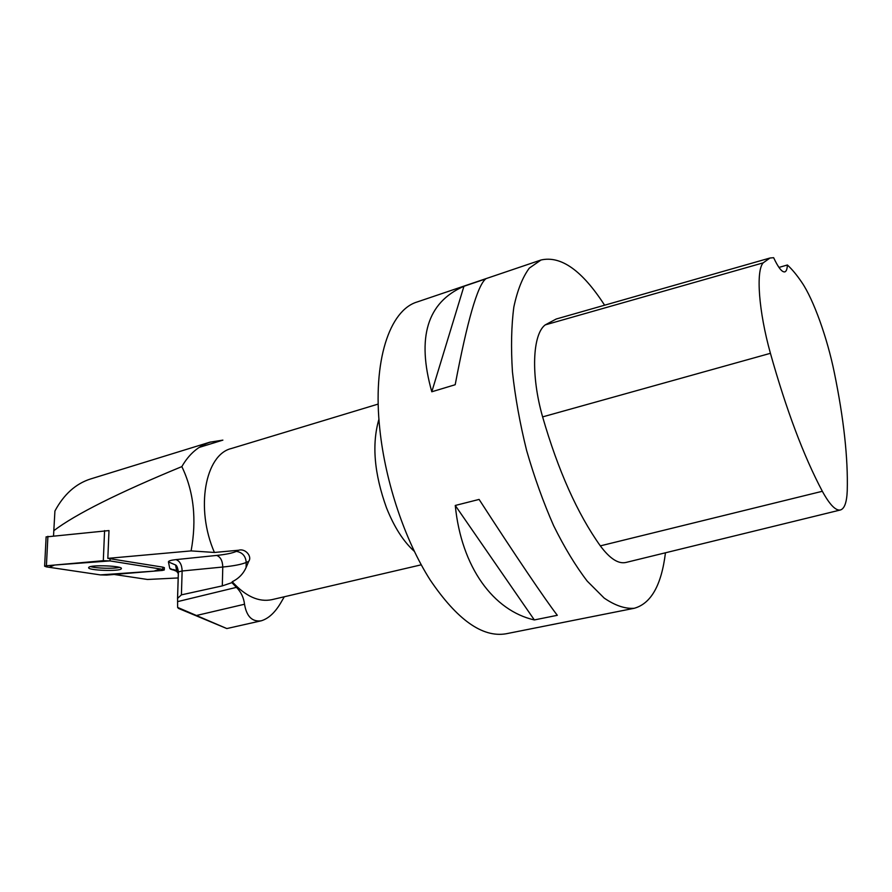 <?xml version="1.0" encoding="UTF-8"?>
<svg xmlns="http://www.w3.org/2000/svg" width="892" height="892" viewBox="0 0 892 892"><rect width="100%" height="100%" fill="white"/><g stroke="black" fill="none" stroke-linecap="round" stroke-linejoin="round"><path stroke-width="1.34" d="M46.128 536.917L108.991 530.573L107.832 558.37L191.1 550.899C196.864 519.523 193.776 491.425 181.845 466.605C189.071 454.017 198.559 445.855 210.311 442.12L222.888 440.124L199.206 447.405M162.79 569.375L109.995 560.912L103.305 560.7L46.406 565.773L44.622 566.197L46.462 566.888L100.383 574.905L106.65 575.084L162.255 570.445L164.273 569.977L162.79 569.375L162.868 567.156L107.832 558.37M88.642 567.635C87.528 570.512 120.208 571.616 121.279 568.75C124.144 565.862 89.847 564.48 88.709 567.468L88.642 567.635M178.21 577.949L147.492 579.477L114.176 574.459M210.289 442.053L90.583 478.959C75.731 483.698 63.856 494.38 54.925 511.005L53.81 530.673C75.564 514.205 118.235 492.841 181.845 466.605M53.553 535.724L53.81 530.673M378.208 404.065L231.441 448.486C205.227 454.496 195.136 508.418 214.426 552.46L191.1 550.899M214.426 552.46L238.777 550.219C245.166 548.156 252.469 556.374 248.701 561.358L246.092 567.535C243.271 573.857 238.643 578.596 232.21 581.74L231.92 582.643L236.458 587.36C241.085 592.065 243.772 597.696 244.52 604.241C246.593 616.483 252.157 622.014 261.211 620.81C268.76 618.546 275.539 612.124 281.526 601.543L284.303 596.77M232.21 581.74C245.635 596.413 258.87 602.39 271.915 599.658L421.236 564.814M665.454 552.795C661.496 585.063 651.104 603.561 634.257 608.277L505.965 633.799C482.427 637.747 457.172 619.817 430.2 580.012C405.035 540.585 385.422 482.449 379.869 429.676C372.343 360.87 389.659 310.137 417.133 301.975L541.02 259.996C561.012 255.469 582.208 270.544 604.609 305.209M634.257 608.277C625.114 608.957 615.09 605.557 604.174 598.075L587.226 581.127C575.663 566.052 564.458 547.565 553.631 525.678C543.306 502.218 534.297 477.153 526.615 450.471C519.936 423.522 515.219 397.308 512.443 371.83C510.893 347.456 511.361 325.848 513.848 307.004C517.416 290.201 522.578 277.234 529.324 268.102L541.02 259.996M455.266 505.463L479.104 499.42C514.862 554.757 545.692 600.283 557.31 615.302L534.341 619.94C493.666 610.752 461.398 567.524 455.266 505.463L534.341 619.94M463.94 286.287L485.683 278.917C477.465 285.607 467.297 320.875 455.188 384.731L431.795 391.778C416.508 337.444 427.223 302.276 463.94 286.287L431.795 391.778M787.391 264.991C792.007 269.217 796.812 274.992 801.774 282.318C813.537 299.444 827.308 338.057 834.321 372.611C843.799 418.839 848.102 458.22 847.244 490.734C846.787 502.196 844.557 508.607 840.532 509.945C835.804 511.027 829.738 504.794 822.335 491.28C803.681 456.068 786.376 410.075 770.42 353.31C758.646 311.152 755.803 270.934 763.162 262.861L769.997 258.011L773.632 257.688C778.303 267.667 782.039 272.394 784.848 271.882C786.343 271.358 787.19 269.061 787.391 264.991L778.961 267.422M840.375 509.99L626.028 562.439C618.424 564.212 609.86 558.693 600.327 545.871C577.414 513.658 558.18 470.664 542.615 416.887C530.729 375.398 532.457 334.444 545.202 324.9L556.218 319.013L769.618 258.123M178.389 572.296L177.575 598.354L181.41 594.864L222.309 585.888L231.92 582.643M177.62 607.419L226.824 628.559L178.445 608.4L177.62 607.419L177.575 598.354M164.284 569.854L164.351 567.647L162.868 567.156M90.661 566.61C96.135 568.394 113.908 568.862 119.45 567.39M100.383 574.905L153.959 571.136L160.326 568.973L110.006 560.912L54.59 565.037L49.172 567.29L100.383 574.905M110.095 558.615L109.995 560.912M47.912 536.293L46.406 565.773M103.305 560.7L104.587 530.595M822.335 491.28L600.327 545.871M770.42 353.31L542.615 416.887M763.162 262.861L545.202 324.9M414.301 551.323C403.44 541.555 394.164 527.049 386.481 507.782C374.194 473.652 371.674 444.138 378.933 419.218M246.092 567.535L246.203 562.462L248.701 561.358M181.41 594.864L182.135 570.991L222.777 567.022C233.771 565.941 241.576 564.413 246.203 562.462C245.724 556.106 242.446 552.404 236.335 551.367C232.511 553.107 225.944 554.456 216.667 555.426L175.947 559.618C170.896 560.176 168.387 560.945 168.443 561.938L169.759 568.382C170.004 569.152 171.955 569.843 175.601 570.445M216.667 555.426C220.514 556.887 222.554 560.756 222.777 567.022L222.309 585.888M238.777 550.219L236.335 551.367M178.355 572.095L177.53 598.766M178.355 572.017L175.601 564.993C176.783 565.45 177.709 567.758 178.4 571.917L182.135 570.991C181.946 564.826 179.872 561.035 175.947 559.618M178.344 573.645L176.705 571.359L169.759 568.382M175.323 570.178L173.494 569.542L176.705 571.359L175.601 564.993L168.443 561.938M177.553 601.632L236.458 587.36M196.708 615.435L244.52 604.241M46.128 536.783L44.622 566.197M226.824 628.559L261.211 620.81"/></g></svg>
